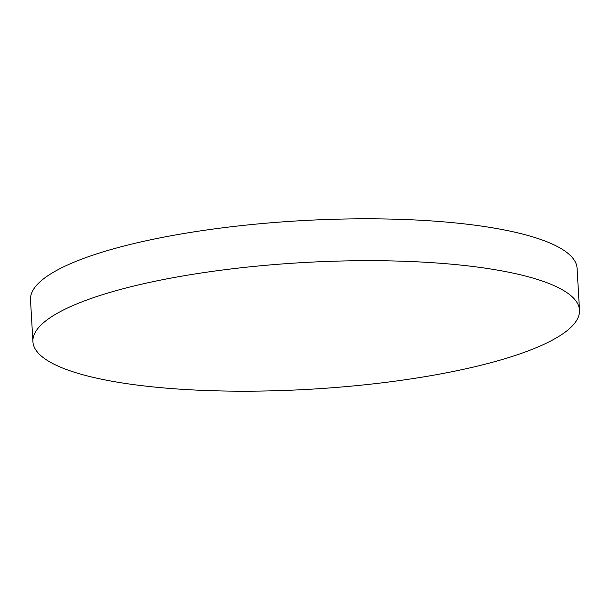 <?xml version="1.0" encoding="UTF-8"?>
<svg xmlns="http://www.w3.org/2000/svg" width="610" height="610" viewBox="0 0 610 610"><rect width="100%" height="100%" fill="white"/><g stroke="black" fill="none" stroke-linecap="round" stroke-linejoin="round"><path stroke-width="0.91" d="M174.109 388.761A273.745 63.432 -3.3 0 1 32.917 341.691A273.745 63.432 -3.3 0 1 438.308 263.108A273.745 63.432 -3.3 0 1 579.5 310.177A273.745 63.432 -3.3 0 1 174.109 388.761M32.917 341.691L30.5 299.823A273.745 63.432 -3.3 0 1 435.891 221.239A273.745 63.432 -3.3 0 1 577.083 268.308L579.5 310.177"/></g></svg>
